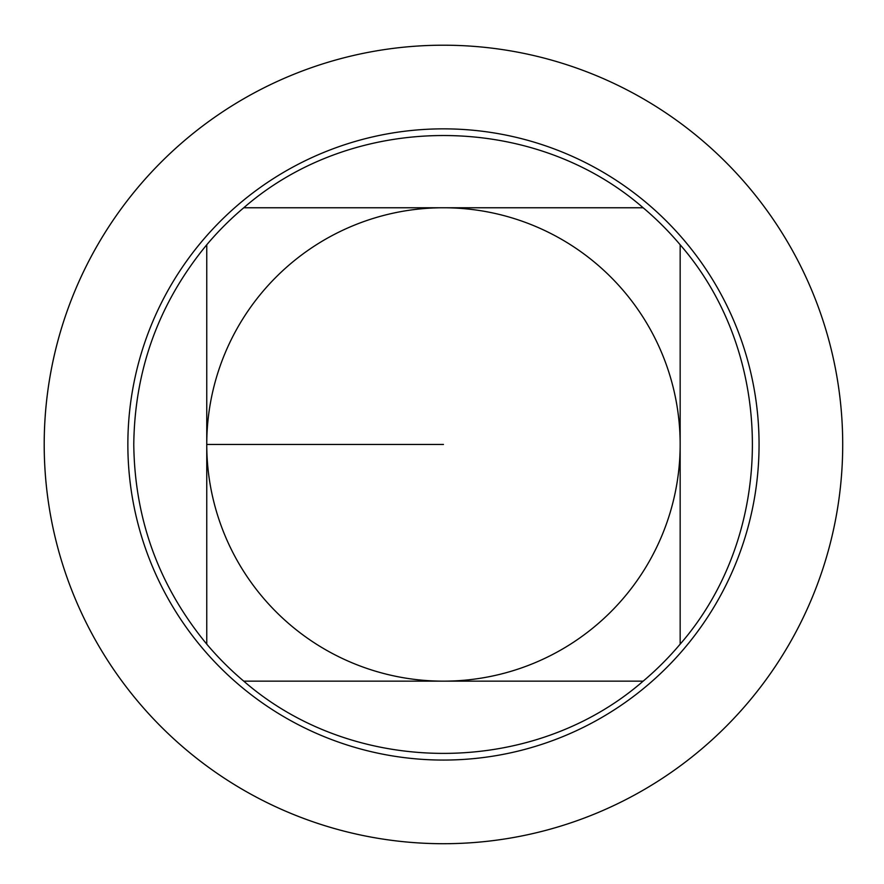 <?xml version="1.0" encoding="UTF-8"?>
<svg xmlns="http://www.w3.org/2000/svg" width="884" height="884" viewBox="0 0 884 884"><rect width="100%" height="100%" fill="white"/><g stroke="black" fill="none" stroke-linecap="round" stroke-linejoin="round"><path stroke-width="1.33" d="M643.143 207.762C532.511 111.45 354.407 111.45 243.763 207.762L643.143 207.762A309.687 309.687 0 0 1 680.161 244.769L680.161 644.149C776.461 533.505 776.461 355.401 680.161 244.769M243.763 681.155C354.407 777.467 532.511 777.467 643.143 681.155L243.763 681.155A309.687 309.687 0 0 1 206.757 644.149L206.757 244.769C158.998 302.77 134.677 369.335 133.771 444.453C134.677 519.582 158.998 586.147 206.757 644.149M206.757 444.453A236.702 236.702 0 0 1 443.459 207.762A236.702 236.702 0 0 1 680.161 444.453A236.702 236.702 0 0 1 443.459 681.155A236.702 236.702 0 0 1 206.757 444.453L443.459 444.453M206.757 244.769A309.687 309.687 0 0 1 243.763 207.762M680.161 644.149A309.687 309.687 0 0 1 643.143 681.155M443.459 45.206A399.259 399.259 0 0 1 842.706 444.453A399.259 399.259 0 0 1 443.459 843.712A399.259 399.259 0 0 1 44.2 444.453A399.259 399.259 0 0 1 443.459 45.206A399.259 399.259 0 0 1 789.224 644.082A399.259 399.259 0 0 1 97.693 644.082A399.259 399.259 0 0 1 443.459 45.206M127.86 444.453A315.599 315.599 0 0 1 443.459 128.854A315.599 315.599 0 0 1 759.058 444.453A315.599 315.599 0 0 1 443.459 760.063A315.599 315.599 0 0 1 127.86 444.453A315.599 315.599 0 0 1 443.459 128.854A315.599 315.599 0 0 1 759.058 444.453A315.599 315.599 0 0 1 443.459 760.063A315.599 315.599 0 0 1 127.86 444.453"/></g></svg>
